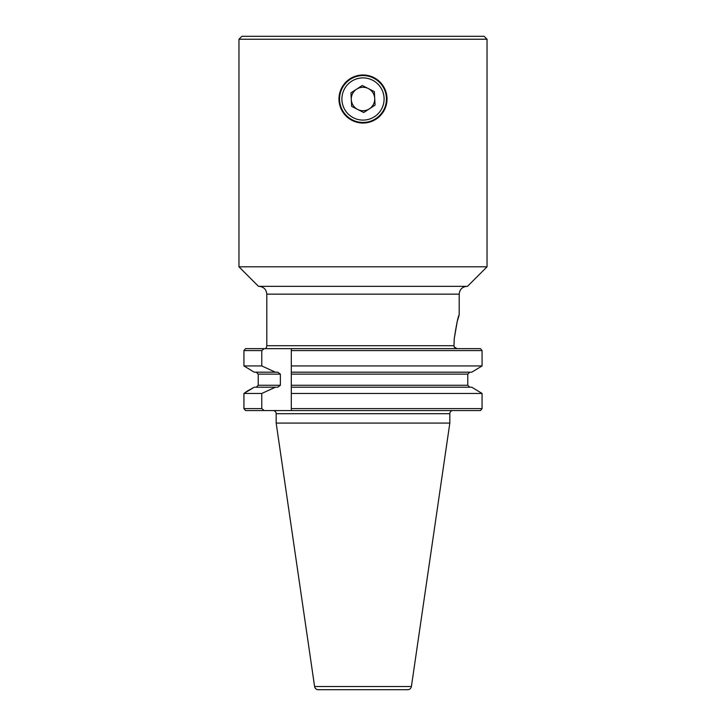 <?xml version="1.0" encoding="UTF-8"?>
<svg xmlns="http://www.w3.org/2000/svg" width="726" height="726" viewBox="0 0 726 726"><rect width="100%" height="100%" fill="white"/><g stroke="black" fill="none" stroke-linecap="round" stroke-linejoin="round"><path stroke-width="1.09" d="M356.602 89.18A11.716 11.716 0 0 0 357.691 109.454A11.716 11.716 0 0 0 374.707 98.373A11.716 11.716 0 0 0 356.602 89.18M341.937 100.134A21.099 21.099 0 0 0 364.125 120.071A21.099 21.099 0 0 0 384.063 97.874A21.099 21.099 0 0 0 361.875 77.936A21.099 21.099 0 0 0 341.937 100.134M386.404 97.747A23.441 23.441 0 0 1 364.252 122.413A23.441 23.441 0 0 1 339.596 100.261A23.441 23.441 0 0 1 361.748 75.595A23.441 23.441 0 0 1 386.404 97.747M363.726 112.521L375.07 105.134L374.344 91.621L362.274 85.487L350.93 92.874L351.656 106.386L363.726 112.521M457.217 321.6L454.222 338.851L453.995 345.712L454.222 338.851C456.536 323.869 458.197 315.864 459.204 314.848L457.28 321.337M258.492 286.334L238.963 266.796L487.037 266.796L467.508 286.334L258.492 286.334M451.291 411.043L451.291 410.562L451.291 411.043A3.122 3.122 0 0 0 449.83 413.693L276.17 413.693A3.122 3.122 0 0 0 273.049 410.562M449.83 413.693L449.83 423.067L276.17 423.067L276.17 413.693M327.88 689.7L318.269 689.7A3.712 3.712 0 0 1 314.594 686.524L276.17 423.067M318.269 689.7L407.731 689.7A3.712 3.712 0 0 0 411.406 686.524L449.83 423.067M407.731 689.7L398.12 689.7M454.222 346.983L455.374 348.199L457.008 348.643L454.222 346.983L453.995 345.712L266.796 345.712A2.931 2.931 0 0 1 266.115 347.591L266.115 348.643M266.796 345.712L266.796 294.148L459.204 294.148L459.204 314.848M487.037 39.231L484.106 36.3L241.894 36.3L238.963 39.231L487.037 39.231L487.037 266.796M363 74.978A24.031 24.031 0 0 0 338.969 98.999A24.031 24.031 0 0 0 363 123.03C348.407 121.605 340.394 113.601 338.969 99.008C340.394 84.407 348.398 76.393 363 74.978C377.593 76.393 385.597 84.397 387.031 98.99C385.624 113.583 377.62 121.596 363 123.03A24.031 24.031 0 0 0 387.031 98.999A24.031 24.031 0 0 0 363 74.978M238.963 39.231L238.963 266.796M480.585 410.444L482.064 408.611L480.43 410.562L291.308 410.562L291.308 408.611L482.064 408.611L482.064 393.456L291.308 393.456L291.308 408.611M254.218 372.184L243.936 365.94L261.777 365.94L261.777 350.594L264.182 348.643L245.515 348.643L243.936 350.594L243.936 365.94L254.218 372.184L277.804 372.184L280.381 374.135L280.381 385.27L277.804 387.221L254.218 387.221L247.257 391.096L243.936 393.456L243.936 408.611L261.777 408.611L264.182 410.562L291.308 410.562M264.182 410.562L245.57 410.562L243.936 408.611L245.415 410.444M482.064 408.611L482.064 393.456L471.782 387.221L291.308 387.221L291.308 372.184L471.782 372.184L482.064 365.94L482.064 350.594L480.485 348.643L482.064 350.594L291.308 350.594L291.308 365.94L482.064 365.94L482.064 350.594M261.777 408.611L261.777 393.456L243.936 393.456L254.218 387.221M261.777 350.594L243.936 350.594L245.515 348.643M275.354 372.184L261.777 365.94M280.381 374.135L258.229 374.135L256.196 372.184L258.229 374.135L258.229 385.27L256.196 387.221L258.229 385.27L280.381 385.27M261.777 393.456L275.354 387.221M291.308 350.594L291.308 348.643L480.485 348.643M291.308 387.221L291.308 393.456L291.308 387.221M291.308 372.184L291.308 365.94L291.308 374.135L467.771 374.135L469.804 372.184L467.771 374.135L467.771 385.27L469.804 387.221M471.782 372.184L482.064 365.94M482.064 393.456L471.782 387.221M264.182 348.643L291.308 348.643M314.594 686.524L411.406 686.524M291.308 385.27L467.771 385.27M459.204 294.148C459.667 289.402 462.271 286.797 467.018 286.334M266.796 294.148C266.333 289.402 263.729 286.797 258.982 286.334"/></g></svg>
